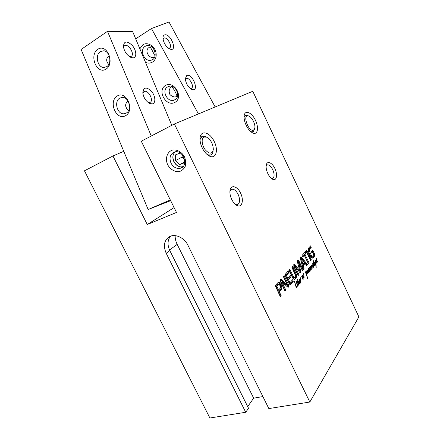 <?xml version="1.0" encoding="UTF-8"?>
<svg xmlns="http://www.w3.org/2000/svg" width="440" height="440" viewBox="0 0 440 440"><rect width="100%" height="100%" fill="white"/><g stroke="black" fill="none" stroke-linecap="round" stroke-linejoin="round"><path stroke-width="0.66" d="M174.091 207.587L147.274 224.521L112.943 155.98L84.463 170.814L209.886 418L245.713 412.275L166.177 253.237C162.965 245.526 164.214 239.927 169.912 236.445C175.593 233.629 184.431 237.875 187.907 245.223L268.835 408.579L309.826 402.034L174.389 123.976L252.775 91.278L358.892 316.882L309.826 402.034M314.622 254.15L314.727 255.948L312.889 258.011L311.999 257.978L310.712 256.581L308.561 251.977L308.159 249.502L308.77 247.902L310.58 245.872L311.262 247.313L309.645 249.139L309.337 251.114L311.57 255.833L312.516 256.228L313.704 254.887L312.757 252.423L312.092 253.198L311.443 251.834L312.791 250.283L314.622 254.15L313.858 254.386L313.962 256.179L312.323 258.099M311.57 255.833L310.8 256.075L311.476 256.531M311.377 255.585L310.607 255.827L310.8 256.075M311.108 255.173L310.343 255.415L310.607 255.827M310.293 253.627L309.529 253.869L310.343 255.415M309.601 251.988L308.836 252.23L309.529 253.869M309.419 251.466L308.655 251.708L308.836 252.23M309.337 251.114L308.572 251.356L308.655 251.708M309.645 249.139L308.886 249.381L308.572 251.356M311.262 247.313L310.497 247.555L308.886 249.381M310.007 246.51L310.497 247.555M313.203 257.747L312.439 257.983M314.727 255.948L313.962 256.179M314.936 255.25L314.177 255.486M312.224 250.932L313.858 254.386M312.757 252.423L311.894 252.786M304.997 254.403L308.968 262.757L308.264 263.588L304.282 255.211L302.791 256.899L302.082 255.415L305.778 251.262L306.471 252.731L304.997 254.403L304.227 254.645L308.055 263.153M306.471 252.731L305.701 252.978L304.227 254.645M305.201 251.911L305.701 252.978M304.282 255.211L302.594 256.487M308.968 262.757L308.193 262.994M294.558 264.291L293.821 264.517L294.558 264.291L295.218 264.957L299.789 270.787L297.528 262.35L297.325 260.92L297.891 260.051L298.887 260.854L303.1 269.693L302.363 270.567L298.65 262.702L297.638 262.752M303.1 269.693L302.148 270.122M298.887 260.854L298.1 261.102L302.313 269.929M297.545 260.348L298.1 261.102M299.789 270.787L298.705 270.776L299.502 270.54M293.793 264.555L298.705 270.776M298.436 262.482L300.691 270.826L300.702 272.707L299.855 272.541L295.026 266.349L298.914 274.648L298.155 275.545L293.854 266.547L293.81 264.528M298.914 274.648L297.935 275.094M295.07 266.662L294.277 266.904L298.117 274.879M295.026 266.547L294.277 266.904M295.026 266.349L294.234 266.788M300.702 272.707L300.24 272.844M300.927 271.947L300.13 272.184L300.041 272.728M299.794 270.688L300.13 272.184M298.496 262.922L297.748 263.153M298.436 262.658L297.677 262.889M278.68 284.279L276.012 286.743L277.69 290.416L278.526 290.18L280.445 287.898L280.319 286.374L279.576 284.834L279.103 284.295L277.849 284.52L276.051 286.495M276.93 286.176L276.1 286.418M278.449 284.466L277.618 284.702M278.52 284.405L277.69 284.647M276.887 286.253L278.526 290.18M276.843 286.5L276.012 286.743M281.545 286.193L281.892 287.986L281.457 289.311L279.307 291.803L281.16 295.642L280.297 296.665L275.407 286.033L275.732 285.016L278.421 282.123L279.163 282.156L280.874 284.587L281.545 286.193L280.72 286.435L281.067 288.222L280.627 289.548L278.476 292.039L280.324 295.873L280.06 296.18M280.874 284.587L280.044 284.829L280.72 286.435M280.104 283.162L279.279 283.404L280.044 284.829M279.163 282.156L278.339 282.398L279.279 283.404M281.16 295.642L280.324 295.873M279.307 291.803L278.476 292.039M281.457 289.311L280.627 289.548M281.892 287.986L281.067 288.222M289.735 282.189L290.164 282.502L292.6 279.675L293.343 281.232L290.455 284.647L289.944 284.741L285.61 276.238L285.236 274.973L285.56 273.971L288.338 270.859L289.086 272.421L286.759 275.055L286.726 275.924L287.798 278.157L290.34 275.242L291.088 276.804L288.558 279.73L289.735 282.189L288.921 282.425L289.405 282.695M288.558 279.73L287.743 279.972L288.921 282.425M291.088 276.804L290.279 277.041L287.743 279.972M289.745 275.924L290.279 277.041M287.798 278.157L286.985 278.399L285.912 276.166L286.726 275.924M286.671 275.787L285.912 276.166M286.611 275.457L285.797 275.699L285.857 276.029M286.759 275.055L285.797 275.699M289.086 272.421L288.277 272.663L285.945 275.297M287.733 271.53L288.277 272.663M290.455 284.647L290.02 284.774M293.343 281.232L292.534 281.468L289.828 284.658M292.006 280.368L292.534 281.468M289.993 282.524L289.179 282.761M287.034 284.603L283.327 276.485L284.136 275.578L288.547 284.763L288.618 287.007L288.161 287.293L287.491 286.952L281.991 281.892L285.819 290.136L285.005 291.093L280.495 281.732L280.484 279.494L281.067 279.219L287.034 284.603L286.297 284.873M286.968 284.548L286.215 284.84M281.606 279.532L280.781 279.774L286.149 284.784M280.462 279.532L280.781 279.774M281.067 279.219L280.649 279.345M285.819 290.136L284.779 290.62M282.046 282.298L281.221 282.541L284.988 290.367M281.969 282.04L281.221 282.541M281.991 281.892L281.144 282.282M288.618 287.007L287.865 287.221M288.547 284.763L287.733 284.993L287.82 287.199M283.531 276.26L287.733 284.993M304.26 262.322L301.538 258.781L300.614 258.946L301.994 264.281L302.775 264.038L304.26 262.322M301.395 258.704L302.775 264.038M301.4 258.935L300.619 259.177M303.27 269.495L300.454 258.803L300.729 256.85L301.736 257.356L307.411 264.594L306.664 265.48L305.08 263.439L303.232 265.601L304.034 268.587L303.27 269.495M304.034 268.587L303.127 268.966M303.232 265.601L302.445 265.837L303.248 268.824M305.08 263.439L304.298 263.676L302.445 265.837M307.411 264.594L306.383 265.122M301.736 257.356L300.955 257.603L306.636 264.831M300.465 257.125L300.955 257.603M306.042 250.965L306.746 250.179L311.366 259.919L310.673 260.739L306.042 250.965M311.366 259.919L310.47 260.304M306.168 250.822L310.596 260.156M293.865 277.332L294.998 277.041L295.499 275.418L291.775 266.992L292.562 266.112L296.318 274.175L296.593 276.821L295.735 278.581L294.421 279.384L292.848 278.228L288.909 270.215L289.707 269.319L293.865 277.332L293.057 277.569L294.052 277.42M293.266 276.65L292.457 276.887L293.057 277.569M289.108 269.99L292.457 276.887M294.959 279.252L294.52 279.384M295.735 278.581L294.349 279.373M296.362 277.596L295.559 277.832L294.932 278.817M296.593 276.821L295.79 277.057L295.559 277.832M296.637 275.803L295.834 276.04L295.79 277.057M296.318 274.175L295.515 274.412L295.834 276.04M295.741 272.767L294.938 273.004L295.515 274.412M291.962 266.783L294.938 273.004M294.371 277.453L293.722 277.646M311.355 269.308L310.954 268.78L310.838 269.786L310.349 269.451L310.139 271.205L309.733 270.738L309.194 272.113L308.649 271.552L308.226 268.51L308.451 268.279L308.699 268.692L308.82 271.453L309.331 271.618L309.617 270.49L308.93 268.076L310.019 270.749L309.694 267.036L310.684 269.396L310.866 268.483L310.139 266.574L310.293 266.31L310.558 266.69L311.102 268.339L311.064 265.315L312.043 267.46L312.02 264.088L313.308 267.658L312.114 264.688L312.169 268.339L311.24 265.975L311.152 269.374M297.589 285.312L297.864 283.987L297.908 286L297.479 285.764L296.764 287.546L296.082 287.089L294.448 281.397L296.263 286.699L296.566 287.106L297.33 285.445L296.489 282.546L297.275 285.318M314.105 265.589L314.204 265.149L314.16 265.903L313.693 265.49L313.583 266.865L313.209 266.453L312.774 263.087L313.324 266.277L313.561 265.705L313.049 263.071L314.105 265.589L313.808 265.678M317.515 262.097L316.85 261.916L316.366 263.115L315.799 262.454L315.409 260.018L315.772 260.227L315.915 262.125L316.443 262.669L316.723 261.663L316.454 258.577L316.899 261.624L317.284 261.888L317.768 260.904L317.515 262.097L317.103 262.218M299.437 281.991L299.75 282.925L300.273 282.436L299.635 279.191L300.069 279.796L300.388 277.734L300.8 278.526L300.382 278.091L300.245 279.175L300.8 282.375L300.526 282.183L300.256 283.168L299.607 283.145L299.393 283.74L298.87 283.459L298.617 285.202L297.666 283.03L297.567 281.32L298.029 281.512L297.418 279.158L299.167 283.338L298.98 279.626L299.382 279.548L299.547 281.71L299.195 282.057M299.607 283.145L299.42 282.166L299.36 283.212M307.522 271.084L307.566 269.973L307.857 270.122L308.935 272.426L308.297 271.981L307.764 270.54L307.78 273.526L306.79 270.776L307.659 272.613L307.522 271.084M303.87 276.903L303.683 273.251L304.111 277.382L303.82 277.656L302.94 276.546L303.221 279.268L302.88 279.334L301.686 276.392L302.038 276.408L302.935 278.773L302.643 275.336L303.474 276.87L303.87 277.2L303.87 276.903M314.281 262.02L315.502 263.61L315.079 260.975L316.069 264.985L316.19 267.702L315.584 264.138L314.039 262.295L314.501 264.715L314.738 264.886L315.029 264.038L314.655 265.309L313.698 262.851L313.588 263.45L313.335 263.302L313.577 262.328L313.137 260.288L313.902 261.894M296.125 281.413L296.45 281.248L296.379 281.754L296.125 281.413M306.103 272.872L306.642 274.61L306.691 271.815L305.998 271.843L305.839 273.301L305.547 272.8L306.075 271.189L306.477 271.117L307.027 271.97L306.79 274.995L307.725 278.784L305.932 273.35L306.103 272.872M267.845 173.586C269.274 176.49 270.897 178.404 272.712 179.328C276.606 181.225 277.882 174.806 274.962 168.669C272.162 162.454 266.91 160.325 266.2 165.297C265.892 167.734 266.437 170.5 267.845 173.586M246.153 125.241C248.166 129.288 250.454 131.895 253.006 133.067C257.895 135.146 259.067 127.094 255.14 119.653C251.35 112.101 244.739 109.692 244.123 115.918C243.881 118.663 244.558 121.764 246.153 125.241M202.23 147.879C204.276 151.938 206.723 154.698 209.578 156.162C216.26 159.478 218.757 149.551 213.791 140.635C209.044 131.533 200.228 129.949 200.007 138.584C199.941 141.51 200.679 144.606 202.23 147.879M231.737 199.463C233.139 202.285 234.806 204.254 236.731 205.365C241.813 208.274 244.2 200.574 240.68 193.303C237.336 185.906 230.532 184.228 229.944 190.916C229.73 193.589 230.323 196.444 231.737 199.463M308.539 270.303L308.462 268.818L308.336 270.364M308.776 270.518L308.396 270.628M308.699 268.692L308.22 268.835M308.605 268.45L308.226 268.565M309.463 271.926L309.012 272.058M309.733 270.738L309.65 270.336L309.557 270.787M310.959 269.418L310.459 269.566M310.954 268.78L310.866 268.483L310.783 268.829M310.684 269.396L310.398 269.484M310.552 269.274L310.101 269.406M310.425 269.049L310.084 269.154M311.52 265.898L311.02 266.041M312.263 267.867L311.977 267.954M311.399 265.617L311.031 265.727M310.558 266.69L310.283 266.772M296.566 287.106L296.142 287.227M296.263 286.699L295.961 286.786M295.988 286L295.697 286.083M295.444 284.174L295.158 284.257M295.455 284.091L295.136 284.18M295.152 282.992L294.844 283.08M295.152 282.964L294.839 283.058L295.147 282.953M295.13 282.865L294.811 282.959M294.734 281.446L294.421 281.54M296.934 287.32L296.307 287.496M297.039 286.995L296.186 287.309M297.154 286.688L296.725 286.814M297.319 286.264L296.912 286.38M297.325 286.149L296.962 286.248M297.374 286.083L296.984 286.193M297.385 285.962L297.039 286.055M297.418 285.28L297.121 285.868M297.479 285.764L297.545 285.307M297.781 285.62L297.506 285.703M296.747 282.7L296.461 282.783M296.725 282.601L296.445 282.678M312.95 263.241L312.659 263.329M316.624 260.513L316.541 259.094L316.432 260.574M317.059 261.85L316.663 261.971M316.855 260.728L316.498 260.832M316.767 258.978L316.311 259.116M316.673 258.742L316.316 258.852M315.772 260.227L315.398 260.337M315.733 260.117L315.403 260.216M316.613 262.966L316.267 263.071M297.776 281.765L298.606 284.763L298.573 282.959L298.172 281.936L297.484 281.848M299.206 283.349L298.656 283.509L299.167 283.338M298.595 282.134L298.276 282.227M298.397 281.232L297.979 281.358M298.029 281.512L297.479 281.672M297.924 281.397L297.484 281.523M299.25 283.36L298.656 283.52M299.607 283.234L299.327 283.316M300.256 283.168L299.761 283.311M300.526 282.183L300.471 281.49L300.311 282.243M300.449 280.923L300.173 281.006M300.388 280.665L300.097 280.748M300.333 280.346L300.003 280.44M300.382 278.091L300.075 278.179M300.591 277.964L300.097 278.108M299.893 279.24L299.613 279.323M299.293 281.49L299.228 279.939L299.074 281.556M299.547 281.71L299.134 281.826M299.481 279.802L298.969 279.95M299.382 279.548L298.98 279.664M307.857 270.122L307.538 270.215M307.929 273.295L307.632 273.383M308.935 272.426L308.644 272.514M303.87 277.2L303.43 277.327M303.474 276.87L303.182 276.958M303.166 276.276L302.671 276.419M303.072 276.001L302.638 276.133M302.979 275.715L302.599 275.825M302.907 275.545L302.577 275.638M302.852 275.391L302.577 275.473M302.935 278.773L302.659 278.856M302.572 277.712L302.236 277.805M302.407 277.47L302.132 277.547M302.291 277.101L301.994 277.189M302.038 276.408L301.725 276.502M303.221 279.268L302.896 279.362M304.111 277.382L303.633 277.519M313.698 262.851L313.335 262.961M314.958 265.149L314.6 265.254M313.88 262.543L313.395 262.691M313.923 261.949L314.089 262.251L313.533 262.416M314.006 262.108L313.566 262.246M315.502 263.61L315.057 263.742M296.505 281.589L296.186 281.683M296.483 281.468L296.131 281.572M296.483 281.43L296.12 281.534M306.24 273.334L305.959 273.416M306.79 274.995L306.499 275.077M306.861 274.758L306.433 274.885M305.8 271.43L306.042 271.706M306.477 271.117L305.954 271.277M305.861 272.272L305.547 272.365M305.998 271.843L305.591 271.964M306.29 271.629L305.624 271.827M182.793 166.837C179.058 167.332 176.088 165.627 173.877 161.716C172.194 157.762 172.59 154.479 175.082 151.861M183.106 166.513C175.906 169.296 169.065 156.057 175.527 151.8M184.674 159.555L184.52 162.751L179.817 164.544L175.401 160.589L175.637 154.814L180.23 153.005M180.901 153.472L181.935 154.391M184.553 162.036L179.817 164.544M175.401 160.589L182.023 157.196L184.58 159.148M182.347 154.841L182.023 157.196M200.013 139.645L202.087 136.241L205.332 136.389L206.707 137.187M213.109 150.761C212.977 152.581 212.405 153.874 211.409 154.644C210.215 155.474 208.747 155.392 206.993 154.402M200.002 138.875L201.977 136.296M210.81 154.985L207.581 154.891M203.946 137.066L206.701 137.187C210.848 139.827 213.054 143.897 213.323 149.407C212.256 154.181 209.578 154.336 205.293 149.87C201.801 145.404 201.086 138.331 203.946 137.066M252.945 131.89L251.257 132.033M250.943 131.786L253.363 131.654L254.667 128.728M248.336 115.841L247.412 115.368L245.025 115.544L244.063 117.029M244.073 116.628L245.256 115.39M253.666 130.048L254.865 127.848C255.492 124.075 251.9 117.095 248.776 116.067C241.786 113.306 248.611 132.869 253.666 130.048M135.691 38.846L151.459 28.54L198.457 113.938M165.506 85.454C156.69 90.459 166.139 107.305 174.922 102.388C183.964 97.625 174.383 80.256 165.506 85.454M145.459 62.249C151.085 65.186 157.135 60.209 156.079 53.306C155.221 46.387 147.659 41.52 142.868 44.754L139.838 48.785M215.166 106.97L168.988 22L151.459 28.54M145.162 46.343L146.762 45.678C154.369 43.582 158.857 58.592 151.173 60.181C144.524 62.348 139.024 49.819 145.162 46.343M155.117 55.787C153.395 53.79 150.953 46.409 149.386 47.278L148.896 47.592C143.886 50.892 149.738 59.703 154.627 57.211M167.684 86.873L168.553 86.482C175.802 83.617 181.61 97.68 174.229 100.073C167.486 103.064 161.079 90.244 167.684 86.873M171.369 86.922L171.121 87.087C169.048 88.918 168.652 91.421 169.928 94.584C172.507 96.899 174.812 97.504 176.847 96.399C177.568 95.766 172.447 85.927 171.369 86.922M163.02 39.138L163.933 38.082C166.953 36.548 172.519 45.887 169.807 47.9L168.476 48.246M164.461 34.98C163.433 35.437 162.927 36.52 162.943 38.231C163.719 43.357 166.111 46.992 170.132 49.132C178.178 51.925 170.423 32.555 164.461 34.98M186.692 75.603L185.334 78.623C185.867 83.6 188.04 87.203 191.868 89.43C199.986 92.532 192.495 72.534 186.692 75.603M185.367 79.459L186.115 78.557C189.03 76.642 194.513 86.262 191.648 88.22L190.3 88.512M112.943 155.98L123.767 151.311M170.302 199.931L148.137 209.495L81.109 49.473L107.503 31.317L132.633 31.51L171.138 123.772L172.09 125.175M107.503 31.317L151.272 136.015M152.229 103.895C156.024 103.4 155.562 95.986 151.514 91.278C146.377 86.564 143.479 87.076 142.808 92.818C143.578 97.702 145.893 101.255 149.754 103.472L152.229 103.895M133.001 57.855C137.027 57.75 136.576 50.386 132.308 45.474C126.901 40.519 123.932 40.92 123.398 46.679C124.427 51.788 127.006 55.402 131.142 57.519L133.001 57.855M148.137 209.495L170.665 200.656M106.7 66.682L103.653 67.452C97.411 67.309 94.826 54.879 100.392 51.601L103.675 50.793C109.907 51.123 112.255 63.602 106.7 66.682M106.051 69.124C115.363 63.333 106.876 43.027 97.763 49.319C88.715 55.319 96.965 75.026 106.051 69.124M125.549 115.726C135.091 110.506 126.621 90.25 117.282 95.97C108.009 101.404 116.243 121.066 125.549 115.726M109.159 55.699L108.686 56.04C105.996 58.608 106.018 61.413 108.752 64.455M126.137 113.135L123.695 113.79C117.051 114.213 113.828 101.195 119.84 98.087L122.529 97.389C129.173 97.168 132.138 110.231 126.137 113.135M127.936 100.942C124.669 104.06 124.9 107.195 128.634 110.352M123.503 47.405L124.229 45.87L125.576 45.342C129.432 44.99 134.387 53.961 131.566 56.15L130.3 56.656L129.327 56.529M142.868 93.396L143.71 91.773L144.777 91.311C148.632 90.541 153.577 99.979 150.475 102.163L149.49 102.597L148.044 102.421M126.753 108.818L126.077 107.762M174.389 123.976L141.273 141.224L176.495 212.448L147.274 224.521M166.177 253.237L169.807 250.575L248.534 408.276L245.713 412.275M262.884 396.567L253.666 398.173L247.687 406.588M253.666 398.173L177.188 244.387C175.769 241.5 175.087 238.585 175.137 235.637M169.807 250.575C167.255 244.97 167.486 240.18 170.5 236.198M266.139 165.803L266.805 165.033C268.725 164.269 270.704 165.803 272.734 169.637C274.472 173.811 274.549 176.693 272.954 178.294L271.376 178.453M229.928 191.097L231.077 189.519C233.47 188.502 235.823 190.124 238.139 194.376C240.097 199.062 240.064 202.378 238.029 204.331L235.268 204.32M167.706 164.813C170.236 169.329 174.68 172.035 179.02 171.677C181.77 170.869 183.832 169.109 185.213 166.397C185.994 163.312 185.752 160.121 184.492 156.833C181.913 152.207 177.353 149.496 172.986 149.958C167.288 151.283 164.802 158.466 167.706 164.813M171.023 163.18C168.965 157.652 170.17 153.912 174.636 151.96C183.249 149.259 189.178 166.062 180.433 168.229C176.539 169.004 173.404 167.321 171.023 163.18M295.218 264.957L294.426 265.199M300.691 270.826L299.899 271.062M277.024 287.078L276.194 287.32M281.215 285.346L280.39 285.582M280.511 283.882L279.686 284.125M292.798 275.77L291.99 276.007M295.4 278.933L294.597 279.169M296.048 278.168L295.245 278.405M311.344 268.312L310.86 268.455M295.719 285.082L295.411 285.17M294.921 282.145L294.58 282.243M307.945 270.336L307.522 270.463M302.165 276.76L301.862 276.848M314.039 262.295L313.511 262.454M169.532 249.992L177.188 244.387M312.56 258.115L312.889 258.011M297.666 262.707L298.458 262.466M289.35 282.733L290.087 282.524M293.761 277.624L294.311 277.464M308.814 271.838L309.161 271.733M316.905 262.004L317.229 261.905M299.607 283.069L299.932 282.975M314.408 265.012L314.683 264.93M206.701 137.187L205.332 136.389M248.776 116.067L247.412 115.368M152.724 59.477L151.173 60.181M175.72 99.187L174.229 100.073M176.391 96.651L176.847 96.399M169.109 48.659L170.132 49.132M169.389 48.158L169.807 47.9M190.916 88.941L191.868 89.43M191.213 88.462L191.648 88.22M103.653 67.452L105.094 67.359M123.695 113.79L125.279 113.526M129.712 56.793L131.142 57.519M131.566 56.15L131.005 56.507M148.379 102.674L149.754 103.472M150.475 102.163L149.859 102.509M251.834 132.446L253.006 133.067M207.829 155.084L209.578 156.162M272.954 178.294L272.388 178.524M271.838 178.811L272.712 179.328M238.029 204.331L237.193 204.655M235.532 204.545L236.731 205.365M182.457 167.139L180.433 168.229"/></g></svg>

